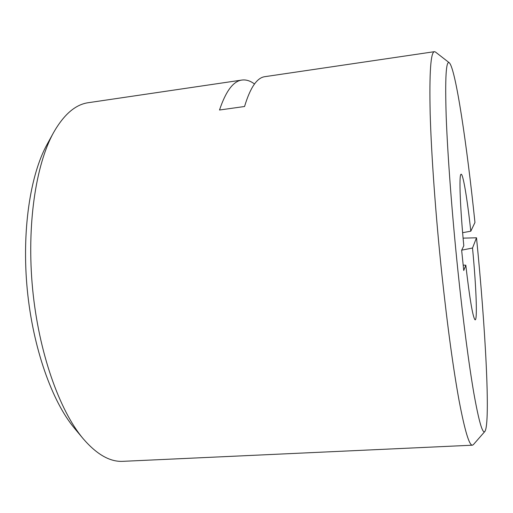 <?xml version="1.0" encoding="UTF-8"?>
<svg xmlns="http://www.w3.org/2000/svg" width="513" height="513" viewBox="0 0 513 513"><rect width="100%" height="100%" fill="white"/><g stroke="black" fill="none" stroke-linecap="round" stroke-linejoin="round"><path stroke-width="0.77" d="M461.706 250.158L472.518 248.016C476.224 286.292 477.654 322.286 474.942 319.695C472.697 316.553 469.658 298.386 465.81 265.208L463.739 270.505L461.649 250.273L463.803 245.778C460.142 207.746 458.981 175.619 460.911 174.369C462.797 171.784 467.253 198.46 470.799 231.183L474.955 222.507C466.913 144.769 455.634 68.524 449.292 62.778C446.034 60.194 445.002 78.111 446.195 116.528C447.612 155.176 452.036 214.254 457.974 271.345C463.111 320.587 469.01 365.282 473.929 393.663C478.937 421.609 482.592 434.203 484.888 431.446C490.697 423.206 485.381 326.294 476.506 237.795L463.098 238.141M484.888 431.446L473.364 444.649L472.409 445.194C469.248 445.483 464.829 430.747 459.154 400.986C453.293 368.975 447.554 326.89 441.924 274.731C435.717 215.999 431.35 155.067 430.183 113.899C429.272 72.852 430.683 52.114 434.415 51.678L435.46 52.025L449.292 62.778M254.506 83.991C250.28 80.81 246.086 79.502 241.918 80.054C233.319 81.131 225.848 91.115 219.506 110.013L244.56 106.499C250.241 87.576 257.032 77.63 264.939 76.661L434.415 51.678M241.918 80.054L88.416 102.683C75.578 104.415 63.971 114.367 53.583 132.553C35.698 164.756 26.516 225.662 32.627 289.063C38.757 352.457 59.425 410.483 83.138 438.666C96.81 454.531 110.115 462.085 123.043 461.328L472.409 445.194M470.799 231.183L462.63 232.697M476.506 237.795L472.518 248.016M83.138 438.666L74.456 428.233C52.102 401.634 32.915 347.981 27.266 289.576C21.636 231.177 30.203 174.843 47.055 144.454L53.583 132.553M465.81 265.208L463.181 265.112"/></g></svg>
